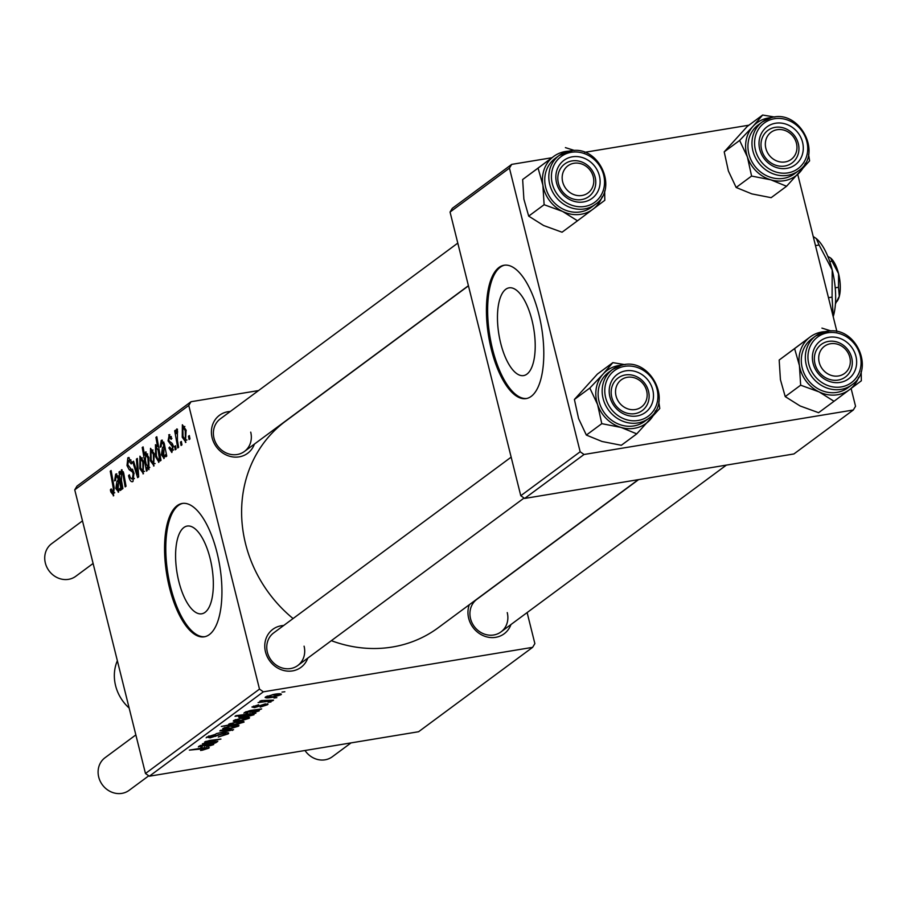 <?xml version="1.0" encoding="UTF-8"?>
<svg xmlns="http://www.w3.org/2000/svg" width="907" height="907" viewBox="0 0 907 907"><rect width="100%" height="100%" fill="white"/><g stroke="black" fill="none" stroke-linecap="round" stroke-linejoin="round"><path stroke-width="1.36" d="M531.967 320.148A44.466 17.664 -99.4 0 0 509.088 287.836A44.466 17.664 -99.4 0 0 500.709 343.277A44.466 17.664 -99.4 0 0 523.588 375.589A44.466 17.664 -99.4 0 0 531.967 320.148M538.86 314.332A67.583 26.836 -99.4 0 0 504.099 265.241A67.583 26.836 -99.4 0 0 491.356 349.501A67.583 26.836 -99.4 0 0 526.128 398.592A67.583 26.836 -99.4 0 0 538.86 314.332M504.711 265.15A67.583 26.836 -99.4 0 0 492.58 349.297A67.583 26.836 -99.4 0 0 526.74 398.479M178.838 581.5A44.466 17.664 80.6 0 1 187.227 526.06A44.466 17.664 80.6 0 1 210.095 558.361A44.466 17.664 80.6 0 1 201.717 613.801A44.466 17.664 80.6 0 1 178.838 581.5M217 552.556A67.583 26.836 -99.4 0 0 182.228 503.453A67.583 26.836 -99.4 0 0 169.496 587.713A67.583 26.836 -99.4 0 0 204.256 636.816A67.583 26.836 -99.4 0 0 217 552.556M182.851 503.374A67.583 26.836 -99.4 0 0 170.72 587.509A67.583 26.836 -99.4 0 0 204.869 636.691M510.947 624.549A23.65 21.269 -126.5 0 1 489.145 637.372A23.65 21.269 -126.5 0 1 468.67 618.302A23.65 21.269 -126.5 0 1 469.316 604.72M638.619 479.61L476.833 599.346A20.271 18.231 53.5 0 0 470.54 618.676A20.271 18.231 53.5 0 0 500.959 631.941A20.271 18.231 53.5 0 0 507.251 612.61M307.779 658.108A23.65 21.269 -126.5 0 1 285.977 670.942A23.65 21.269 -126.5 0 1 265.49 651.872A23.65 21.269 -126.5 0 1 283.664 625.513M511.163 457.139L273.665 632.916A20.271 18.231 53.5 0 0 267.372 652.246A20.271 18.231 53.5 0 0 297.791 665.511A20.271 18.231 53.5 0 0 304.083 646.181M254.414 444.079A23.65 21.269 -126.5 0 1 232.611 456.901A23.65 21.269 -126.5 0 1 212.136 437.832A23.65 21.269 -126.5 0 1 230.299 411.483M457.797 243.099L220.299 418.875A20.271 18.231 53.5 0 0 214.007 438.206A20.271 18.231 53.5 0 0 244.425 451.471A20.271 18.231 53.5 0 0 250.717 432.14M638.279 479.667L438.206 627.746A128.409 115.484 -126.5 0 1 331.338 640.671M293.074 618.551A128.409 115.484 -126.5 0 1 245.548 543.735A128.409 115.484 -126.5 0 1 285.422 421.313L468.454 285.852M259.493 689.105L263.347 691.826L149.338 776.211L145.471 773.501L259.493 689.105L188.758 405.452L74.748 489.837L77.004 486.107L191.014 401.722L258.563 390.566M263.347 691.826L532.613 647.349L534.869 643.619L527.126 612.576M265.626 705.011L264.368 704.569L254.527 707.63L251.908 707.018L258.597 704.784L253.813 706.723L256.398 706.768L265.059 703.957L267.531 704.728L260.196 707.12L265.626 705.011L265.74 703.855M253.654 706.088L253.609 706.984L253.416 706.19M268.053 704.07L267.531 704.728L267.293 703.775M246.148 711.632L247.974 712.8L246.829 713.492L244.436 712.551L250.411 710.464L261.658 708.911L258.733 709.966L259.232 710.861L253.212 712.743L250.547 711.859L251.454 710.873L246.012 712.675L245.786 711.791M249.89 712.698L250.547 711.859M243.915 713.231L244.436 712.551M242.248 717.913C247.52 717.006 249.833 717.142 249.176 718.31L240.911 720.861C235.389 721.825 232.997 721.689 233.711 720.475L242.248 717.913M249.561 717.766L249.176 718.31L248.949 717.414M233.258 721.088L233.711 720.475M206.422 748.513L189.359 750.112L204.903 747.629L208.871 748.15L202.442 750.18L200.56 750.452L201.15 749.851L206.422 748.513L206.411 747.459M209.245 747.651L208.871 748.15L208.678 747.391M239.471 723.718L221.319 726.45L229.165 724.942L228.677 724.205L236.625 721.938C241.715 721.054 244.187 721.122 244.028 722.119L239.403 723.457M228.938 724.035L229.165 724.942L228.677 724.205M220.752 730.226L233.587 729.693L216.127 733.661L230.775 730.384L219.823 730.917L220.752 730.226M225.65 734.285L223.746 733.627L221.648 734.103L210.095 737.867L206.739 737.085L215.832 734.194L209.211 736.699L210.821 737.255L224.414 733.026C228.269 732.471 229.494 732.777 228.099 733.91L218.27 737.017L225.65 734.285L225.866 732.822M228.7 733.139L228.099 733.91L227.804 732.754M206.161 737.822L206.739 737.085M209.018 735.928L208.814 737.187L208.542 736.11M281.986 692.109L284.843 691.758L281.986 692.109M149.338 776.211L418.592 731.734L532.613 647.349M231.659 725.736C236.942 724.84 239.244 724.976 238.586 726.144L230.333 728.695C224.811 729.647 222.419 729.523 223.133 728.31L231.659 725.736M238.972 725.6L238.586 726.144L238.371 725.249M222.68 728.922L223.133 728.31M200.583 745.361L202.408 746.529L201.263 747.209L198.871 746.268L204.857 744.182L216.093 742.64L213.179 743.683L213.678 744.59L207.646 746.472L204.982 745.588L205.889 744.59L200.447 746.393L200.22 745.509M213.054 743.184L213.462 743.751M204.324 746.416L204.982 745.588M198.35 746.949L198.871 746.268M206.116 741.314L211.048 742.209L217.805 741.37L216.932 742.017L202.374 743.831L205.685 742.878L204.597 742.028L209.653 740.463L220.934 739.058L206.025 742.266L205.81 741.427M255.921 713.163L253.03 714.058L254.005 714.739L246.069 716.972C241.024 717.845 238.552 717.8 238.654 716.813L242.6 715.385L235.026 716.303L235.899 715.657L255.921 713.163M274.095 694.331C279.367 693.436 281.68 693.572 281.023 694.739L272.758 697.29C267.248 698.243 264.844 698.118 265.57 696.905L274.095 694.331M281.408 694.195L281.023 694.739L280.796 693.844M265.116 697.517L265.57 696.905M273.993 698.027L276.85 697.664L273.993 698.027M262.1 700.521L273.529 700.136L272.644 700.782L258.087 702.596L261.964 701.576L259.867 701.122L261.942 700.533M268.166 702.335L271.023 701.984L268.166 702.335M176.128 449.158L175.266 449.804L174.643 446.448L175.527 445.791L176.128 449.158M181.956 444.849L181.094 445.484L180.47 442.128L181.355 441.471L181.956 444.849M169.858 434.68L168.702 434.872L171.911 438.398L171.117 439.328L169.178 436.959L168.827 439.884L169.246 441.153L172.115 443.319L173.294 445.983L171.842 452.514L168.906 447.911L169.7 446.981L171.967 450.167L172.477 446.8L168.056 440.881L169.292 434.612M173.554 449.985L171.638 450.303L173.566 449.895M171.287 436.516L169.178 436.959M158.906 462.264L155.641 456.765L155.46 444.679L157.489 446.38L155.925 437.389L156.809 436.743L161.027 460.337L160.154 460.994L159.734 458.602L158.623 462.389M133 481.436C131.186 482.467 129.701 480.563 128.522 475.699L129.316 474.792L130.359 477.944L132.399 478.749L133.148 473.726L132.422 471.923L129.213 469.747L127.003 465.54L127.842 457.831L128.488 457.525L131.9 462.57L131.209 463.942L128.465 460.484L127.842 464.758L133.953 472.876L133 481.436L132.218 481.787M134.361 478.59L131.855 478.998L134.383 478.42M131.005 459.951L128.465 460.484M143.487 473.669L139.803 468.647L139.939 456.164L143.657 461.538L143.034 473.873M122.026 469.781L121.391 469.883L123.658 472.932L126.039 486.231L125.166 486.878L122.796 473.647L121.629 472.139L121.481 480.585L122.91 488.556L122.037 489.202L118.964 472.025L119.837 471.379L120.359 474.259L121.708 469.747M123.341 471.81L121.629 472.139M113.772 495.664L110.824 491.945L110.393 489.837L111.187 488.896L113.171 492.989L113.239 487.898L110.257 471.187L111.13 470.54L114.225 487.841L113.307 495.88M114.736 492.784L112.933 493.091L114.736 492.728M145.471 773.501L74.748 489.837M118.579 492.104L115.858 488.522L116.856 481.572L118.171 479.905L117.808 477.864L116.107 476.232L115.518 480.483L114.577 480.835L115.665 474.123L118.647 477.014L121.198 489.814L120.302 490.483L119.713 488.499L118.227 492.263M118.25 475.767L116.107 476.232M116.833 473.93L116.255 473.862M146.118 451.958L145.471 452.071L148.782 457.468L148.929 469.645L146.651 467.456L147.206 470.574L146.435 471.141L142.218 447.536L143.091 446.89L144.553 455.144L145.778 451.935M138.692 476.867L137.637 477.649L132.717 461.856L133.578 461.21L137.66 474.644L136.413 459.112L137.354 458.42L138.692 476.867M154.077 465.835L150.392 460.813L150.517 448.33L154.235 453.704L153.612 466.039M164.144 458.386L161.423 454.792L162.421 447.854L163.736 446.187L163.373 444.147L161.673 442.514L161.083 446.766L160.142 447.106L161.231 440.405L164.212 443.285L166.763 456.096L165.868 456.754L165.278 454.781L163.793 458.545M163.816 442.049L161.673 442.514M162.398 440.212L161.82 440.133M185.924 442.265L182.239 437.242L182.364 424.759L186.094 430.122L185.47 442.469M178.634 447.31L177.749 447.956L174.688 430.791L175.561 430.145L176.185 433.705L176.672 428.977L177.409 429.136L177.432 440.428L178.634 447.31M177.704 431.959L177.137 431.755M189.948 438.931L189.087 439.578L188.463 436.21L189.348 435.564L189.948 438.931M580.163 451.765L584.029 454.486L524.643 498.442L520.777 495.721L580.163 451.765L509.439 168.112L450.053 212.057L452.31 208.327L511.695 164.382L551.694 157.773M584.686 152.319L748.955 125.189M524.643 498.442L793.908 453.953L853.294 410.009L855.55 406.279L851.106 388.468M836.912 331.543L797.763 174.529M584.029 454.486L853.294 410.009M520.777 495.721L450.053 212.057M511.695 164.382L509.439 168.112M191.014 401.722L188.758 405.452M111.844 491.775L110.824 491.945M111.334 489.678L110.393 489.837M111.221 471.028L110.257 471.187M120.722 488.329L119.713 488.499M116.856 488.351L115.858 488.522M119.191 479.735L118.171 479.905M118.806 477.706L117.808 477.864M119.565 489.723L118.069 489.973L118.545 482.07L116.72 487.875L118.329 489.859L119.577 489.655M119.531 481.9L118.545 482.07M119.928 471.867L118.964 472.025M123.783 473.477L122.796 473.647M123.352 471.855L121.98 472.082M143.181 447.378L142.218 447.536M145.335 455.008L144.553 455.144M147.456 467.32L146.651 467.456M145.449 460.223L146.186 464.112L148.34 467.649L147.932 458.148L145.698 454.328L145.449 460.223M147.682 453.999L146.106 454.26M147.66 453.953L145.698 454.328M148.907 457.978L147.932 458.148M149.78 467.411L148.136 467.74L149.768 467.468M140.8 468.488L139.803 468.647M140.404 458.25L140.608 467.763L142.989 471.606L142.796 462.162L140.404 458.25L142.41 457.854M142.433 457.91L140.857 458.171M143.771 462.003L142.796 462.162M144.519 471.357L142.762 471.708L144.508 471.425M133.726 461.686L132.717 461.856M138.522 474.497L137.66 474.644M137.388 458.953L136.413 459.112M129.497 475.54L128.522 475.699M134.111 473.567L133.148 473.726M133.635 471.719L132.422 471.923M132.524 469.202L129.213 469.747M128.012 465.37L127.003 465.54M129.145 457.616L127.842 457.831M131.798 463.296L131.084 463.42M151.378 460.654L150.392 460.813M150.993 450.416L151.186 459.928L153.566 463.772L153.374 454.328L150.993 450.416L152.988 450.019M153.011 450.076L151.446 450.337M154.349 454.169L153.374 454.328M155.108 463.522L153.34 463.885L155.097 463.59M160.686 458.443L159.734 458.602M156.628 456.606L155.641 456.765M159.167 449.985L158.113 450.155L156.027 446.686L157.489 446.38M156.888 437.231L155.925 437.389M156.027 446.686L156.389 455.631L157.739 459.475L158.68 459.996L159.167 457.23L158.113 450.155M158.51 446.278L156.389 446.629M160.426 457.026L159.167 457.23M159.677 459.838L157.739 459.475M166.287 454.611L165.278 454.781M162.421 454.634L161.423 454.792M164.757 446.017L163.736 446.187M164.371 443.977L163.373 444.147M165.131 456.006L163.634 456.244L164.099 448.341L162.285 454.146L163.895 456.13L165.142 455.926M165.097 448.183L164.099 448.341M169.994 448.047L168.985 448.217M169.904 447.741L168.906 447.911M173.441 446.641L172.477 446.8M173.101 445.314L171.933 445.507M169.076 440.711L168.056 440.881M183.237 437.083L182.239 437.242M182.84 426.834L183.044 436.346L185.425 440.201L185.221 430.757L182.84 426.834L184.835 426.449M184.869 426.505L183.293 426.766M186.207 430.598L185.221 430.757M186.955 439.952L185.187 440.303L186.944 440.02M181.445 441.97L180.47 442.128M175.641 430.632L174.688 430.791M175.618 446.278L174.643 446.448M189.438 436.052L188.463 436.21M215.594 735.713L215.753 736.371M232.351 729.738L232.532 730.475M230.627 729.818L230.775 730.384M224.902 727.425L224.823 728.332L224.63 727.539M230.673 725.917L225.049 728.015L230.956 728.094L236.648 726.462L236.591 725.181M236.648 726.462L230.786 726.382M230.185 723.48L233.462 724.421L236.818 723.979L242.01 722.494L241.942 721.337M235.684 722.108L230.185 724.319L229.993 723.559M242.01 722.494L235.797 722.573M201.116 746.597L201.263 747.209M212 744.704L207.692 744.375L207.17 745.089L208.497 745.826L212 744.704L211.989 743.321M206.875 743.899L206.626 745.792L206.172 743.989M205.367 741.609L205.685 742.878M235.48 719.602L235.401 720.498L235.208 719.704M241.251 718.083L235.627 720.181L241.534 720.26L247.237 718.627L247.169 717.346M247.237 718.627L241.375 718.548M240.536 715.974L240.502 716.677L240.344 716.042M240.661 716.462L246.466 716.405L252.339 714.852L245.718 715.022L240.661 716.462M245.57 714.455L245.718 715.022M251.25 713.741L252.339 714.852M246.681 712.868L246.829 713.492M257.565 710.986L253.257 710.657L252.736 711.36L254.062 712.108L257.565 710.986L257.543 709.603M253.11 710.09L253.257 710.657M252.441 710.17L252.191 712.074L251.738 710.26M267.327 696.02L267.259 696.927L267.055 696.134M273.109 694.513L267.474 696.61L273.381 696.689L279.084 695.057L279.027 693.764M279.084 695.057L273.222 694.977M261.715 700.544L261.964 701.576M655.523 410.792A32.89 29.58 53.5 0 1 650.058 419.839A32.89 29.58 -126.5 0 1 636.952 427.764A32.89 29.58 -126.5 0 1 621.057 427.435L636.759 433.863L659.786 408.456L658.777 401.914M638.789 415.587A23.65 21.269 -126.5 0 1 610.49 398.876A23.65 21.269 -126.5 0 1 623.903 371.235A23.65 21.269 -126.5 0 1 652.201 387.947A23.65 21.269 -126.5 0 1 638.789 415.587M623.778 375.283A20.271 18.231 53.5 0 0 618.098 377.992A20.271 18.231 53.5 0 0 613.642 402.175A20.271 18.231 53.5 0 0 636.544 413.297A20.271 18.231 53.5 0 0 642.224 410.588A20.271 18.231 53.5 0 0 646.668 386.405A20.271 18.231 53.5 0 0 623.778 375.283M648.72 418.388C673.788 402.141 649.752 355.975 621.182 365.362L612.542 369.489L608.506 372.482A30.407 27.346 53.5 0 0 601.829 408.751A30.407 27.346 53.5 0 0 636.17 425.44A30.407 27.346 53.5 0 0 644.684 421.37L648.72 418.388A30.407 27.346 -126.5 0 1 640.206 422.447A30.407 27.346 -126.5 0 1 605.865 405.769A30.407 27.346 -126.5 0 1 612.542 369.489A30.407 27.346 -126.5 0 1 621.057 365.43M586.353 435.077L578.587 418.592L574.403 399.465L589.822 388.049L597.588 404.522L601.783 423.66L586.353 435.077L602.055 441.494L621.34 445.28L636.759 433.863M601.783 423.66L621.057 427.435A32.89 29.58 -126.5 0 1 597.588 404.522A32.89 29.58 -126.5 0 1 603.121 374.024L589.822 388.049M574.403 399.465L597.418 374.058L612.849 362.641L603.121 374.024A32.89 29.58 -126.5 0 1 621.783 365.215M625.07 364.659L612.849 362.641M602.157 196.751A32.89 29.58 53.5 0 1 592.94 209.234A32.89 29.58 -126.5 0 1 578.462 214.574A32.89 29.58 -126.5 0 1 562.589 211.433L577.487 220.798L604.81 200.3L604.663 190.992M581.738 202.159A23.65 21.269 -126.5 0 1 556.161 180.958A23.65 21.269 -126.5 0 1 574.21 156.594A23.65 21.269 -126.5 0 1 599.799 177.795A23.65 21.269 -126.5 0 1 581.738 202.159M573.564 160.72A20.271 18.231 53.5 0 0 564.732 163.963A20.271 18.231 53.5 0 0 559.54 186.57A20.271 18.231 53.5 0 0 580.015 199.789A20.271 18.231 53.5 0 0 588.858 196.547A20.271 18.231 53.5 0 0 594.051 173.94A20.271 18.231 53.5 0 0 573.564 160.72M595.355 204.347C618.268 189.518 600.162 146.855 572.6 150.539L559.177 155.46L555.141 158.442A30.407 27.346 53.5 0 0 547.34 192.363A30.407 27.346 53.5 0 0 578.065 212.181A30.407 27.346 53.5 0 0 591.319 207.34L595.355 204.347A30.407 27.346 -126.5 0 1 582.113 209.2A30.407 27.346 -126.5 0 1 551.388 189.37A30.407 27.346 -126.5 0 1 559.177 155.46A30.407 27.346 -126.5 0 1 572.43 150.607M528.69 216.127L523.883 199.166L522.647 179.541L538.078 168.124L542.885 185.096L544.121 204.71L528.69 216.127L543.588 225.503L562.057 232.215L577.487 220.798M544.121 204.71L562.589 211.433A32.89 29.58 -126.5 0 1 542.885 185.096A32.89 29.58 -126.5 0 1 553.519 156.56L538.078 168.124M522.647 179.541L553.519 156.56A32.89 29.58 -126.5 0 1 568.417 151.186M574.471 150.471L565.401 147.626M834.021 401.279L818.59 412.696L800.121 405.973L785.224 396.608L800.654 385.192L819.123 391.903L834.021 401.279L861.344 380.781L861.197 371.462M785.224 396.608L780.417 379.636L779.181 360.022L810.053 337.03A32.89 29.58 -126.5 0 1 824.531 331.679A32.89 29.58 -126.5 0 1 824.951 331.656M830.755 337.064A23.65 21.269 -126.5 0 1 856.333 358.265A23.65 21.269 -126.5 0 1 838.283 382.629A23.65 21.269 -126.5 0 1 812.695 361.44A23.65 21.269 -126.5 0 1 830.755 337.064M836.549 380.26A20.271 18.231 53.5 0 0 845.392 377.029A20.271 18.231 53.5 0 0 850.585 354.41A20.271 18.231 53.5 0 0 830.098 341.202A20.271 18.231 53.5 0 0 821.266 344.433A20.271 18.231 53.5 0 0 816.073 367.04A20.271 18.231 53.5 0 0 836.549 380.26M851.888 384.817C874.802 369.988 856.696 327.325 829.134 331.01L815.71 335.93L811.674 338.923A30.407 27.346 53.5 0 0 803.874 372.834A30.407 27.346 53.5 0 0 834.599 392.663A30.407 27.346 53.5 0 0 847.852 387.811L851.888 384.817A30.407 27.346 -126.5 0 1 838.646 389.67A30.407 27.346 -126.5 0 1 807.922 369.852A30.407 27.346 -126.5 0 1 815.71 335.93A30.407 27.346 -126.5 0 1 828.964 331.078M779.181 360.022L794.611 348.605L799.418 365.566L800.654 385.192M858.691 377.233A32.89 29.58 -126.5 0 1 849.474 389.704A32.89 29.58 -126.5 0 1 819.123 391.903A32.89 29.58 -126.5 0 1 799.418 365.566A32.89 29.58 53.5 0 1 810.053 337.03L794.611 348.605M831.005 330.942L821.935 328.107M786.562 186.264L771.143 197.681L751.858 193.894L736.155 187.477L751.586 176.06L770.859 179.835L786.562 186.264L809.588 160.856L808.579 154.315M736.155 187.477L728.389 170.992L724.205 151.866L747.232 126.458L762.651 115.042L752.935 126.424A32.89 29.58 -126.5 0 1 766.041 118.488A32.89 29.58 -126.5 0 1 771.585 117.615M773.705 123.635A23.65 21.269 -126.5 0 1 802.003 140.347A23.65 21.269 -126.5 0 1 788.591 167.988A23.65 21.269 -126.5 0 1 760.293 151.276A23.65 21.269 -126.5 0 1 773.705 123.635M786.346 165.698A20.271 18.231 53.5 0 0 792.026 162.988A20.271 18.231 53.5 0 0 796.471 138.805A20.271 18.231 53.5 0 0 773.58 127.683A20.271 18.231 53.5 0 0 767.9 130.393A20.271 18.231 53.5 0 0 763.445 154.575A20.271 18.231 53.5 0 0 786.346 165.698M798.534 170.788C823.59 154.541 799.555 108.375 770.984 117.763L762.345 121.889L758.309 124.883A30.407 27.346 53.5 0 0 751.631 161.151A30.407 27.346 53.5 0 0 785.972 177.84A30.407 27.346 53.5 0 0 794.487 173.77L798.534 170.788A30.407 27.346 -126.5 0 1 790.008 174.847A30.407 27.346 -126.5 0 1 755.667 158.169A30.407 27.346 -126.5 0 1 762.345 121.889A30.407 27.346 -126.5 0 1 770.859 117.831M724.205 151.866L739.624 140.449L747.391 156.922L751.586 176.06M805.325 163.192A32.89 29.58 -126.5 0 1 799.861 172.239A32.89 29.58 -126.5 0 1 770.859 179.835A32.89 29.58 -126.5 0 1 747.391 156.922A32.89 29.58 53.5 0 1 752.935 126.424L739.624 140.449M774.873 117.06L762.651 115.042M616.046 395.94A16.893 15.192 53.5 0 0 635.365 409.533A16.893 15.192 53.5 0 0 646.646 390.883A16.893 15.192 53.5 0 0 627.327 377.289A16.893 15.192 53.5 0 0 616.046 395.94M648.516 391.257A20.271 18.231 -126.5 0 1 642.224 410.588A20.271 18.231 -126.5 0 1 611.794 397.323A20.271 18.231 -126.5 0 1 618.098 377.992A20.271 18.231 -126.5 0 1 648.516 391.257M135.846 734.908L105.008 757.742A20.271 18.231 53.5 0 0 98.716 777.061A20.271 18.231 53.5 0 0 129.134 790.326L148.759 775.814M305.001 750.497A20.271 18.231 53.5 0 0 332.302 756.767L351.054 742.89M819.214 362.381A16.893 15.192 53.5 0 0 838.533 375.963A16.893 15.192 53.5 0 0 849.814 357.324A16.893 15.192 53.5 0 0 830.495 343.73A16.893 15.192 53.5 0 0 819.214 362.381M851.684 357.698A20.271 18.231 -126.5 0 1 845.392 377.029A20.271 18.231 -126.5 0 1 814.962 363.764A20.271 18.231 -126.5 0 1 821.266 344.433A20.271 18.231 -126.5 0 1 851.684 357.698M82.48 520.879L51.642 543.701A20.271 18.231 53.5 0 0 45.35 563.032A20.271 18.231 53.5 0 0 75.769 576.296L93.104 563.462M593.28 176.854A16.893 15.192 53.5 0 0 573.961 163.26A16.893 15.192 53.5 0 0 562.68 181.899A16.893 15.192 53.5 0 0 581.999 195.493A16.893 15.192 53.5 0 0 593.28 176.854M558.429 183.293A20.271 18.231 -126.5 0 1 564.732 163.963A20.271 18.231 -126.5 0 1 595.151 177.216A20.271 18.231 -126.5 0 1 588.858 196.547A20.271 18.231 -126.5 0 1 558.429 183.293M796.448 143.283A16.893 15.192 53.5 0 0 777.129 129.701A16.893 15.192 53.5 0 0 765.848 148.34A16.893 15.192 53.5 0 0 785.167 161.934A16.893 15.192 53.5 0 0 796.448 143.283M761.608 149.723A20.271 18.231 -126.5 0 1 767.9 130.393A20.271 18.231 -126.5 0 1 798.319 143.657A20.271 18.231 -126.5 0 1 792.026 162.988A20.271 18.231 -126.5 0 1 761.608 149.723M117.354 660.738A40.554 36.473 53.5 0 0 115.586 685.658A40.554 36.473 53.5 0 0 129.157 708.05M827.819 256.386L830.642 258.007L832.025 261.216L829.758 261.59M832.025 261.216L838.578 273.699L838.522 287.27L835.211 287.814M838.522 287.27L839.292 296.317L835.426 303.89M816.425 238.677A47.311 18.786 80.6 0 1 816.651 238.87A47.311 18.786 80.6 0 1 832.207 269.969A47.311 18.786 80.6 0 1 833.635 315.205A47.311 18.786 80.6 0 1 833.216 316.713L832.082 297.122L828.476 297.711M813.216 236.523L816.323 238.586L819.089 245.015L815.484 245.604M819.089 245.015L832.207 269.969L832.082 297.122M830.687 258.053A23.65 9.399 80.6 0 1 830.801 258.155A23.65 9.399 80.6 0 1 838.578 273.699A23.65 9.399 80.6 0 1 839.292 296.317A23.65 9.399 80.6 0 1 837.751 300.228A23.65 9.399 80.6 0 1 837.535 300.591M114.214 487.739L113.239 487.898M119.418 481.152L116.856 481.572M124.225 475.812L123.261 475.971M138.193 470.03L137.263 470.189M133.068 470.211L130.665 470.608M164.983 447.434L162.421 447.854M172.681 444.249L170.72 444.566M218.179 734.67L218.349 735.35M227.43 729.954L227.589 730.566M640.285 420.02A28.389 25.532 53.5 0 0 656.373 386.858A28.389 25.532 53.5 0 0 622.406 366.802A28.389 25.532 53.5 0 0 606.318 399.964A28.389 25.532 53.5 0 0 640.285 420.02M582.498 206.717A28.389 25.532 53.5 0 0 604.164 177.477A28.389 25.532 53.5 0 0 573.462 152.036A28.389 25.532 53.5 0 0 551.796 181.275A28.389 25.532 53.5 0 0 582.498 206.717M829.996 332.506A28.389 25.532 53.5 0 0 808.33 361.757A28.389 25.532 53.5 0 0 839.032 387.187A28.389 25.532 53.5 0 0 860.698 357.948A28.389 25.532 53.5 0 0 829.996 332.506M772.208 119.202A28.389 25.532 53.5 0 0 756.121 152.365A28.389 25.532 53.5 0 0 790.088 172.421A28.389 25.532 53.5 0 0 806.176 139.259A28.389 25.532 53.5 0 0 772.208 119.202M158.51 460.076L159.666 459.883M252.486 714.637L252.225 713.628M524.065 498.034L297.791 665.511M500.959 631.941L726.36 465.121M244.425 451.471L468.42 285.694M837.751 300.228L837.206 301.169"/></g></svg>
